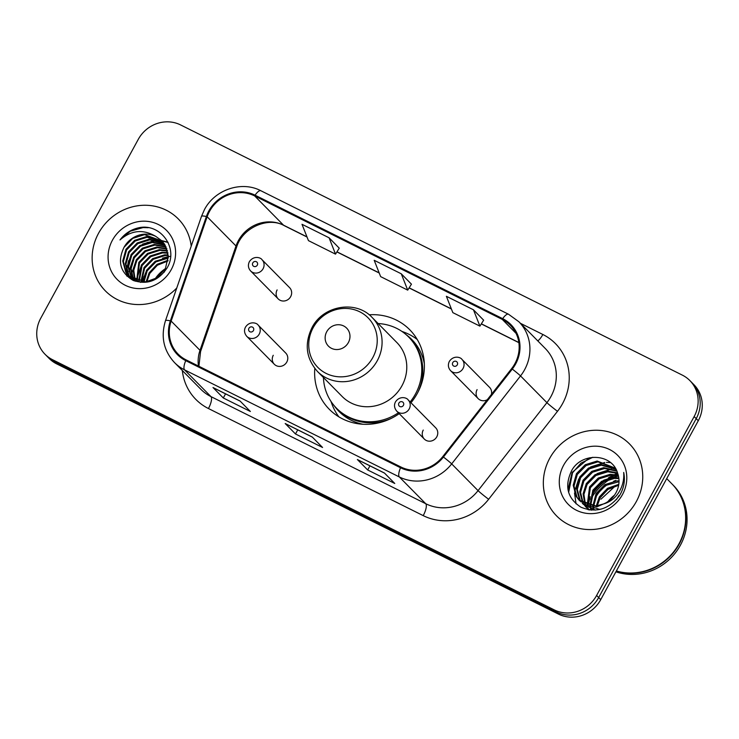 <?xml version="1.0" encoding="UTF-8"?>
<svg xmlns="http://www.w3.org/2000/svg" width="739" height="739" viewBox="0 0 739 739"><rect width="100%" height="100%" fill="white"/><g stroke="black" fill="none" stroke-linecap="round" stroke-linejoin="round"><path stroke-width="1.11" d="M314.805 368.438A56.561 53.116 -44.6 0 0 329.243 409.23A56.561 53.116 -44.6 0 0 399.226 413.646M410.967 402.755A56.561 53.116 -44.6 0 0 417.332 393.351A56.561 53.116 -44.6 0 0 409.757 329.77A56.561 53.116 -44.6 0 0 369.158 314.796M423.244 430.07A8 7.519 -44.6 0 0 424.315 439.068A8 7.519 -44.6 0 0 436.777 436.823A8 7.519 -44.6 0 0 435.705 427.826L408.15 399.901A8 7.519 135.4 0 1 409.221 408.898A8 7.519 135.4 0 1 396.751 411.143L424.315 439.068M273.264 355.283A8 7.519 -44.6 0 0 274.335 364.281A8 7.519 -44.6 0 0 286.797 362.036A8 7.519 -44.6 0 0 285.725 353.039L258.17 325.105A8 7.519 135.4 0 1 259.241 334.102A8 7.519 135.4 0 1 246.771 336.356L274.335 364.281M477.098 389.619A8 7.519 -44.6 0 0 478.17 398.617A8 7.519 -44.6 0 0 487.269 399.734M277.125 289.9A8 7.519 -44.6 0 0 278.197 298.898A8 7.519 -44.6 0 0 290.658 296.644A8 7.519 -44.6 0 0 289.586 287.647L262.022 259.722A8 7.519 135.4 0 1 263.093 268.719A8 7.519 135.4 0 1 250.632 270.964C248.184 268.192 247.768 265.098 249.385 261.661C253.662 255.269 260.821 257.505 262.022 259.722M491.37 394.497A8 7.519 -44.6 0 0 489.56 387.365L461.995 359.44A8 7.519 135.4 0 1 463.067 368.438A8 7.519 135.4 0 1 450.605 370.682C448.157 367.911 447.742 364.817 449.358 361.38C453.635 354.988 460.794 357.223 461.995 359.44M45.014 354.249L49.134 358.424A32.017 30.068 -44.6 0 0 56.681 363.884L558.425 614.081A32.017 30.068 -44.6 0 0 600.733 599.634L698.272 420.74A32.017 30.068 -44.6 0 0 693.986 384.751L691.926 382.663A32.017 30.068 -44.6 0 1 696.212 418.653A32.017 30.068 -44.6 0 0 691.926 382.663L689.866 380.576A32.017 30.068 -44.6 0 0 682.319 375.116L180.575 124.919A32.017 30.068 -44.6 0 0 138.267 139.366L40.728 318.26A32.017 30.068 -44.6 0 0 45.014 354.249A32.017 30.068 -44.6 0 0 52.561 359.708L554.296 609.906A32.017 30.068 -44.6 0 0 596.613 595.458L694.143 416.565A32.017 30.068 -44.6 0 0 689.866 380.576M47.074 356.337A32.017 30.068 -44.6 0 0 54.621 361.796L556.365 611.994A32.017 30.068 -44.6 0 0 598.673 597.546L696.212 418.653L598.673 597.546A32.017 30.068 -44.6 0 1 556.365 611.994L54.621 361.796A32.017 30.068 -44.6 0 1 47.074 356.337M98.527 233.312A51.222 48.1 -44.6 0 0 105.381 290.889A51.222 48.1 -44.6 0 0 176.769 287.988A51.222 48.1 -44.6 0 1 105.381 290.889A51.222 48.1 -44.6 0 1 98.527 233.312A51.222 48.1 -44.6 0 1 178.293 218.938A51.222 48.1 -44.6 0 0 98.527 233.312M549.724 458.309A51.222 48.1 -44.6 0 0 556.578 515.887A51.222 48.1 -44.6 0 0 636.353 501.513A51.222 48.1 -44.6 0 0 629.499 443.927A51.222 48.1 -44.6 0 0 549.724 458.309A51.222 48.1 -44.6 0 0 556.578 515.887A51.222 48.1 -44.6 0 0 636.353 501.513A51.222 48.1 -44.6 0 0 629.499 443.927A51.222 48.1 -44.6 0 0 549.724 458.309M209.534 211.354A34.151 32.073 135.4 0 1 254.669 195.937L502.289 319.414A34.151 32.073 135.4 0 1 510.344 325.243A34.151 32.073 135.4 0 1 511.647 368.585L442.809 456.554A34.151 32.073 135.4 0 1 400.935 467.011L186.154 359.911A34.151 32.073 135.4 0 1 178.108 354.083A34.151 32.073 135.4 0 1 171.152 321.086L207.151 216.749A34.151 32.073 135.4 0 1 209.534 211.354M208.814 210.994A35.001 32.867 -44.6 0 0 206.375 216.518L170.367 320.865A35.001 32.867 -44.6 0 0 185.748 360.65L400.529 467.759A35.001 32.867 -44.6 0 0 443.446 457.035L512.293 369.075A35.001 32.867 -44.6 0 0 502.696 318.666L255.075 195.188A35.001 32.867 -44.6 0 0 208.814 210.994M483.629 320.172L473.459 309.798L446.384 296.293L452.841 312.634L479.907 326.13L483.657 320.135M339.247 248.175L329.077 237.792L302.002 224.296L308.449 240.628L335.524 254.133L339.275 248.128M411.438 284.173L401.268 273.799L374.193 260.294L380.65 276.626L407.716 290.131L411.466 284.136M191.216 246.124A51.222 48.1 -44.6 0 0 178.293 218.938A51.222 48.1 -44.6 0 1 191.216 246.124M240.073 401.037L250.373 411.475L223.307 397.979L212.998 387.532L240.073 401.037M384.456 473.034L394.765 483.472L367.689 469.976L357.38 459.538L384.456 473.034M312.264 437.035L322.564 447.474L295.498 433.978L285.189 423.53L312.264 437.035M295.498 433.978L297.743 429.849M367.689 469.976L369.934 465.856M223.307 397.979L225.552 393.85M401.268 273.799L407.716 290.131M329.077 237.792L335.524 254.133M473.459 309.798L479.907 326.13M146.073 281.91L149.13 272.802L157.065 264.34L168.039 260.23M146.821 281.818L149.777 273.458L157.37 265.218L167.919 260.987M143.329 282.03L146.553 270.188L155.245 261.236L168.261 257.431M143.985 282.03L147.2 270.844L155.892 261.892L168.233 258.105M140.89 281.864L143.976 267.583L152.668 258.632L164.557 254.863L168.178 254.927M141.472 281.928L144.622 268.229L153.315 259.278L165.194 255.509L168.224 255.537M138.673 281.467L141.398 264.968L150.091 256.017L161.98 252.248L167.873 252.646M139.209 281.587L142.045 265.624L150.738 256.673L162.617 252.904L167.975 253.2M136.65 280.894L138.83 262.363L147.514 253.412L159.402 249.643L167.393 250.549M137.14 281.051L139.468 263.01L148.16 254.059L160.049 250.29L167.531 251.057M135.292 281.236L134.988 280.608M134.784 280.155L133.094 269.901L136.253 259.749L144.936 250.798L156.825 247.029L166.755 248.6M135.237 280.358L133.759 270.289L136.891 260.405L145.583 251.454L157.472 247.685L166.931 249.08M133.935 280.718L133.297 279.693M133.066 279.287L130.461 268.34L133.676 257.135L142.368 248.184L154.248 244.424L165.989 246.789M134.239 280.848L133.713 279.933M133.482 279.518L131.117 268.728L134.322 257.791L143.006 248.84L154.894 245.071L166.192 247.232M132.586 279.767L131.745 278.658M131.477 278.28L127.875 266.206L131.099 254.53L139.791 245.579L151.671 241.81L165.083 245.108M132.937 280.053L132.124 278.936M131.865 278.538L128.521 266.862L131.745 255.186L140.428 246.235L152.317 242.466L165.324 245.514M133.639 280.589L130.304 277.504M130.009 277.153L128.346 274.806L125.297 263.592L128.521 251.916L137.214 242.965L149.093 239.196L164.076 243.528M133.223 280.404L131.237 278.52M131.56 278.843L130.655 277.809M130.369 277.448L128.992 275.462L125.944 264.248L129.168 252.572L137.86 243.621L149.74 239.852L164.335 243.916M155.901 236.462A24.119 22.65 -44.6 0 0 124.013 247.353C117.27 261.504 120.208 272.46 132.826 280.22C146.645 285.171 157.989 281.189 166.857 268.294C179.217 248.738 160.797 222.845 138.756 227.76C131.062 229.496 124.808 233.552 120.004 239.944C131.366 230.106 143.329 228.951 155.901 236.462L161.712 240.711L164.769 244.591L168.252 256.239L165.462 268.349L157.195 277.735L145.74 281.938L128.66 275.906L125.769 272.201L122.72 260.987L125.944 249.311L134.637 240.36L146.525 236.591L162.95 242.069M166.099 269.005L163.966 272.432M140.752 282.4L128.66 275.906M128.992 276.229L126.415 272.857L123.367 261.634L126.591 249.958L135.283 241.006L147.163 237.237L163.245 242.429M124.013 247.353L132.706 238.401L144.585 234.632L162.035 241.043M112.411 240.24A34.798 32.673 -44.6 0 0 125.279 285.291A34.798 32.673 -44.6 0 0 171.263 269.587A34.798 32.673 -44.6 0 0 158.405 224.536A34.798 32.673 -44.6 0 0 112.411 240.24M120.004 239.944L130.332 231.187L143.08 227.575L148.206 227.714M127.099 276.257L126.729 273.633M126.702 273.31L126.618 271.231M126.646 269.92L128.623 260.581M147.07 242.512L157.093 240.581M158.543 240.591L160.926 240.748M161.324 240.794L161.85 240.868M161.869 240.868L168.123 242.494M142.479 282.002L144.077 276.238M162.525 258.17L168.261 256.645M168.88 256.544L170.598 256.35M126.775 275.943L126.397 273.162M126.36 272.765L126.295 270.308M126.369 268.747L131.182 254.613M142.535 244.101L155.633 240.304L160.345 240.397M160.816 240.452L161.499 240.535M161.545 240.544L168.002 242.244M128.946 271.352L133.759 257.227M131.524 273.966L136.336 259.832M136.678 279.185L141.491 265.061M142.11 281.984L146.636 270.28M348.383 342.536A12.803 12.027 -44.6 0 0 343.653 325.954A12.803 12.027 -44.6 0 0 326.73 331.737A12.803 12.027 -44.6 0 0 331.46 348.318A12.803 12.027 -44.6 0 0 348.383 342.536M317.465 371.468L342.157 396.483A38.419 36.072 -44.6 0 0 401.988 385.703A38.419 36.072 -44.6 0 0 396.843 342.517L372.151 317.493C355.976 299.785 323.054 305.447 311.978 327.673C304.219 343.857 306.048 358.461 317.465 371.468A38.419 36.072 -44.6 0 0 377.296 360.678A38.419 36.072 -44.6 0 0 372.151 317.493M410.163 401.942A50.686 47.601 -44.6 0 0 415.457 394.007A50.686 47.601 -44.6 0 0 408.667 337.03A50.686 47.601 -44.6 0 0 378.119 323.543M417.858 392.363A50.686 47.601 -44.6 0 0 409.702 338.074L408.667 337.03M323.433 377.518A50.686 47.601 -44.6 0 0 336.513 408.233L337.547 409.277A50.686 47.601 -44.6 0 0 391.716 418.154M336.513 408.233A50.686 47.601 -44.6 0 0 398.376 412.787M338.868 416.833A55.49 52.109 135.4 0 1 331.848 403.836L330.952 401.351M401.859 331.377L404.335 332.301A55.49 52.109 135.4 0 1 417.23 339.497M616.363 570.97A53.356 50.104 -44.6 0 0 678.993 543.784A53.356 50.104 -44.6 0 0 671.843 483.805L666.717 478.604M617.508 473.32A53.356 50.104 -44.6 0 0 614.783 474.484M613.453 475.112A53.356 50.104 -44.6 0 0 608.326 477.967M602.867 481.874A53.356 50.104 -44.6 0 0 593.186 491.897M589.168 498.021A53.356 50.104 -44.6 0 0 588.752 498.779M617.878 473.902A52.82 49.605 -44.6 0 0 615.993 474.678M614.811 475.214A52.82 49.605 -44.6 0 0 611.513 476.886M606.082 480.295A52.82 49.605 -44.6 0 0 591.773 495.075M589.925 498.077A52.82 49.605 -44.6 0 0 589.38 499.037M616.271 571.127A53.356 50.104 -44.6 0 0 679.243 544.043A53.356 50.104 -44.6 0 0 672.102 484.063A53.356 50.104 -44.6 0 0 671.973 483.934M617.767 473.579A53.356 50.104 -44.6 0 0 615.411 474.577M614.155 475.159A53.356 50.104 -44.6 0 0 610.063 477.339M604.705 480.904A53.356 50.104 -44.6 0 0 592.318 493.707M615.901 571.81A53.356 50.104 -44.6 0 0 680.407 545.216A53.356 50.104 -44.6 0 0 673.266 485.237L672.102 484.063M617.019 475.546A53.356 50.104 -44.6 0 0 616.206 475.916M614.672 476.646A53.356 50.104 -44.6 0 0 612.714 477.662M610.506 478.937A53.356 50.104 -44.6 0 0 590.673 499.305M596.271 506.003L599.384 496.839L607.55 488.313L618.792 484.341M597.223 505.882L600.207 497.67L607.929 489.43L618.645 485.283M593.14 509.088L592.881 506.889M592.844 506.113L596.114 493.523L604.862 484.627L616.806 480.923L619.023 480.904M593.851 509.199L593.657 506.936M593.648 506.132L596.927 494.354L605.675 485.458L619.014 481.717M591.108 510.104L590.701 509.032M590.498 508.414L589.999 506.455M589.87 505.772L592.844 490.206L601.592 481.32L613.536 477.606L618.811 477.911M591.616 510.141L591.32 509.245M591.135 508.608L590.683 506.594M590.581 505.892L593.657 491.038L602.405 482.142L614.349 478.438L618.903 478.632M587.228 505.097L589.574 486.89L598.322 478.004L610.257 474.29L618.275 475.232M587.865 505.291L590.387 487.722L599.135 478.826L611.079 475.122L618.432 475.879M588.65 509.799L587.708 508.737M587.339 508.284L586.313 506.834M585.999 506.326L585.122 504.728M584.863 504.174L583.08 493.855L586.304 483.583L595.043 474.687L606.987 470.974L617.508 472.821M588.734 509.818L588.161 509.106M587.801 508.644L586.812 507.157M586.507 506.64L585.676 505.005M585.427 504.423L583.921 494.345L587.117 484.405L595.865 475.519L607.809 471.805L617.702 473.394M589.814 509.975L585.611 506.723L589.195 509.892M582.72 503.019L579.745 491.869L583.025 480.267L591.773 471.371L603.717 467.658L616.686 470.725M586.018 507.13L584.882 505.799M584.531 505.328L583.542 503.841M583.237 503.324L580.568 492.368L583.847 481.089L592.595 472.203L604.539 468.489L616.899 471.214M618.922 495.638L616.391 499.638M601.343 509.06L599.32 509.347L582.332 503.407M580.799 501.652L579.468 499.721L576.475 488.562L579.755 476.951L588.503 468.055L600.447 464.351L615.809 468.988M595.32 510.122L583.154 504.238M581.26 502.012L580.281 500.552L577.298 489.394L580.577 477.773L589.325 468.886L601.269 465.173L616.021 469.376M603.874 503.85A24.119 22.65 -44.6 0 0 616.012 492.691A24.119 22.65 -44.6 0 0 617.656 473.274C612.261 453.219 581.815 452.102 571.838 470.272C564.19 485.929 567.238 498.243 580.993 507.231C596.068 513.263 608.918 509.374 619.541 495.546L620.446 493.994C624.141 487.047 625.222 479.87 623.698 472.461C624.243 480.064 622.414 487.019 618.192 493.329C614.479 498.64 609.703 502.141 603.874 503.85L596.05 506.03L579.062 500.091L576.198 496.405L573.205 485.255L576.485 473.634L585.233 464.739L597.177 461.034L615.31 468.138L597.99 461.857L586.055 465.57L577.307 474.466L574.018 486.077L577.011 497.236L579.478 500.497M610.423 500.903L596.863 506.852L579.884 500.922L579.062 500.091M563.617 465.237A34.798 32.673 -44.6 0 0 576.475 510.289A34.798 32.673 -44.6 0 0 622.46 494.585A34.798 32.673 -44.6 0 0 609.601 449.534A34.798 32.673 -44.6 0 0 563.617 465.237M624.372 478.65A34.798 32.673 -44.6 0 0 623.707 478.706M615.818 480.442A34.798 32.673 -44.6 0 0 613.573 481.301M608.206 484.11A34.798 32.673 -44.6 0 0 595.56 497.606M600.973 499.194L615.328 485.994M568.642 492.442L572.531 472.821L580.974 463.141L592.789 457.275M588.004 509.679L587.976 509.06M587.967 508.765L587.967 507.822M588.096 505.365L590.212 496.737M609.13 478.235L618.497 476.138M623.79 476.202L624.27 476.258M567.995 489.865L572.125 472.406L589.362 457.829M576.06 503.859L574.508 492.922M574.628 491.444L578.702 478.974M579.884 477.071L590.738 466.909L604.798 462.475M606.47 462.392L610.423 462.54M586.424 483.703L597.278 473.542L611.338 469.108M592.964 490.336L603.818 480.165L617.887 475.74M56.681 363.884L52.561 359.708M698.272 420.74L694.143 416.565M600.733 599.634L596.613 595.458M558.425 614.081L554.296 609.906M254.669 195.937L283.517 225.173A34.151 32.073 -44.6 0 0 238.392 240.581A34.151 32.073 -44.6 0 0 236.009 245.985L200.001 350.323A34.151 32.073 -44.6 0 0 198.458 366.045M520.404 323.294L542.86 334.49A10.669 3.492 -63.5 0 1 537.78 340.891M542.86 334.49A53.356 50.104 135.4 0 1 562.582 403.577A53.356 50.104 135.4 0 1 557.483 411.318L488.636 499.287A53.356 50.104 135.4 0 1 423.216 515.628L208.435 408.528A53.356 50.104 135.4 0 1 182.339 370.525M512.293 369.075A10.669 0.499 38 0 1 520.524 375.929L546.906 402.663A42.686 40.082 -44.6 0 0 550.98 396.464A42.686 40.082 -44.6 0 0 545.271 348.485L518.889 321.751A42.686 40.082 135.4 0 1 520.524 375.929L451.677 463.898A42.686 40.082 135.4 0 1 399.346 476.969L184.565 369.869A10.669 3.492 -63.5 0 1 185.748 360.65M502.696 318.666A10.669 3.492 -63.5 0 1 508.506 314.232L260.895 190.754C241.653 180.538 214.753 189.609 204.444 209.645L201.498 216.333A10.669 1.709 19 0 1 206.375 216.518M400.529 467.759A10.669 3.492 116.5 0 0 399.346 476.969L425.719 503.702A42.686 40.082 -44.6 0 0 478.059 490.631L546.906 402.663A10.669 0.499 -142 0 0 557.483 411.318M443.446 457.035A10.669 0.499 38 0 1 451.677 463.898L478.059 490.631A10.669 0.499 -142 0 0 488.636 499.287M201.498 216.333L165.49 320.68A10.669 1.709 19 0 1 170.367 320.865M208.435 408.528A10.669 3.492 -63.5 0 0 210.938 396.594L184.565 369.869A42.686 40.082 135.4 0 1 174.506 362.581L200.879 389.314A42.686 40.082 -44.6 0 0 210.938 396.594L425.719 503.702A10.669 3.492 -63.5 0 1 423.216 515.628M260.895 190.754A10.669 3.492 116.5 0 0 255.075 195.188M502.289 319.414L516.062 333.372M518.843 342.517L481.357 323.821M451.344 308.856L409.157 287.822M379.153 272.857L336.966 251.823M306.962 236.859L283.517 225.173A19.205 6.281 -63.5 0 0 284.09 225.589C268.599 216.619 242.632 227.224 236.582 247.186A19.205 3.076 -161 0 0 236.009 245.985L207.151 216.749M171.152 321.086L200.001 350.323A19.205 3.076 -161 0 1 200.574 351.524L198.902 366.267M165.24 268.756A34.798 32.673 -44.6 0 0 154.95 279.111M372.825 357.519A35.287 33.144 -44.6 0 0 359.782 311.821A35.287 33.144 -44.6 0 0 313.142 327.756A35.287 33.144 -44.6 0 0 326.185 373.444A35.287 33.144 -44.6 0 0 372.825 357.519M424.334 363.754A51.167 48.053 -44.6 0 0 406.339 334.832M334.342 405.877A51.167 48.053 -44.6 0 0 363.034 424.26M614.479 495.158A34.798 32.673 -44.6 0 0 608.003 501.55M252.784 262.918A2.67 2.503 -44.6 0 0 253.773 266.363A2.67 2.503 -44.6 0 0 257.292 265.162A2.67 2.503 -44.6 0 0 256.313 261.708A2.67 2.503 -44.6 0 0 252.784 262.918M452.758 362.627A2.67 2.503 -44.6 0 0 453.746 366.082A2.67 2.503 -44.6 0 0 457.265 364.881A2.67 2.503 -44.6 0 0 456.286 361.426A2.67 2.503 -44.6 0 0 452.758 362.627M253.44 330.555A2.67 2.503 -44.6 0 0 252.452 327.1A2.67 2.503 -44.6 0 0 248.923 328.301A2.67 2.503 -44.6 0 0 249.911 331.756A2.67 2.503 -44.6 0 0 253.44 330.555M403.42 405.341A2.67 2.503 -44.6 0 0 402.432 401.887A2.67 2.503 -44.6 0 0 398.903 403.088A2.67 2.503 -44.6 0 0 399.891 406.542A2.67 2.503 -44.6 0 0 403.42 405.341M165.49 320.68C160.603 336.661 163.605 350.628 174.506 362.581M518.889 321.751L508.506 314.232M236.582 247.186L200.574 351.524M518.861 342.656L481.292 323.922M451.418 309.022L409.101 287.924M379.218 273.024L336.901 251.925M307.027 237.025L284.09 225.589M312.375 437.155L285.448 423.724M240.184 401.148L213.257 387.726M384.576 473.154L357.639 459.723M164.899 269.365L155.559 278.779M613.739 496.165L609.019 500.82M278.197 298.898L250.632 270.964M478.17 398.617L450.605 370.682M258.17 325.105C256.96 322.897 249.8 320.661 245.533 327.054C243.87 330.204 244.286 333.298 246.771 336.356M408.15 399.901C406.94 397.684 399.781 395.448 395.513 401.84C393.85 404.99 394.266 408.094 396.751 411.143"/></g></svg>
